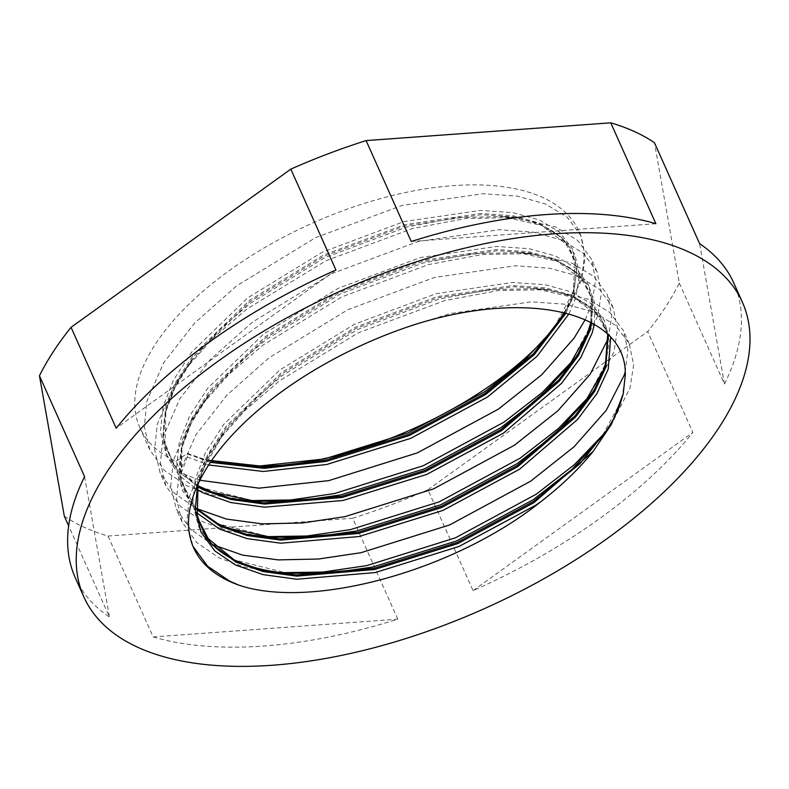 <?xml version="1.0" encoding="UTF-8"?>
<svg xmlns="http://www.w3.org/2000/svg" width="789" height="789" viewBox="0 0 789 789"><rect width="100%" height="100%" fill="white"/><g stroke="black" fill="none" stroke-linecap="round" stroke-linejoin="round"><path stroke-width="0.59" stroke-dasharray="3.94 2.96" d="M64.313 516.164A360.731 174.33 155.9 0 0 108.014 536.047L153.145 636.94A360.731 174.33 155.9 0 0 397.784 619.168L352.653 518.265A360.731 174.33 155.9 0 0 427.944 489.732L473.075 590.636A360.731 174.33 155.9 0 0 692.85 432.431L647.71 331.538A360.731 174.33 155.9 0 0 665.443 307.187A360.731 174.33 155.9 0 0 679.309 283.123L654.446 142.701M75.231 577.627A360.731 174.33 155.9 0 0 109.454 617.057L68.643 525.829M411.957 325.482L450.519 313.509L531.352 301.812L565.92 304.288L593.959 312.119L615.558 325.324L629.149 343.55L633.666 364.597L630.026 388.02L612.027 423.249L604.739 432.983M625.164 371.964L627.857 350.227L623.369 330.64L609.779 312.414L588.19 299.209L546.235 289.642L497.997 290.599L444.749 300.599L358.157 332.85L279.138 381.107L245.073 410.329L217.458 441.505L206.225 458.014L189.547 496.202L186.855 521.756L193.019 546.432M608.339 338.392L611.771 315.334L607.254 294.613L593.663 276.377L572.064 263.171L530.119 253.604L481.882 254.561L428.624 264.562L342.031 296.822L263.013 345.069L228.958 374.302L201.333 405.477L190.1 421.977L173.432 460.174L170.74 485.728L176.263 509.023L190.514 529.232L212.399 544.528M281.712 572.676L244.915 567.192L219.293 557.991L196.698 542.536L182.042 521.933L176.509 498.638L179.202 473.084L195.879 434.887L226.759 395.289L268.793 357.979L347.811 309.732L434.404 277.472L515.237 265.775L549.805 268.25L577.844 276.081L599.433 289.287L613.033 307.523L617.55 328.559L613.911 351.983L595.902 387.212L588.624 396.946M585.201 319.693L592.016 303.035L595.656 279.612L591.139 258.575L577.538 240.349L555.949 227.133L513.994 217.577L465.757 218.523L412.509 228.524L325.916 260.784L246.898 309.032L212.833 338.264L185.218 369.439L173.984 385.939L157.307 424.137L154.614 449.691L160.147 472.986L174.399 493.194L196.283 508.491M265.597 536.648L228.79 531.155L203.177 521.963L180.582 506.508L165.927 485.896L160.394 462.601L163.086 437.047L179.754 398.849L210.633 359.251L252.667 321.942L331.686 273.694L418.278 241.434L499.112 229.737L533.68 232.213L561.729 240.043L583.318 253.259L596.908 271.485L601.435 292.522L597.786 315.945L579.787 351.174L572.498 360.908M199.903 480.254L181.283 473.015L176.075 461.378A240.487 116.22 -24.1 0 1 139.86 427.628A240.487 116.22 -24.1 0 1 155.334 344.26A240.487 116.22 -24.1 0 1 383.839 197.714A240.487 116.22 -24.1 0 1 578.909 231.236A240.487 116.22 -24.1 0 1 563.425 314.604A240.487 116.22 -24.1 0 1 558.563 321.695M249.472 500.611L212.675 495.117L187.062 485.925L164.457 470.471L149.802 449.858L144.269 426.563L146.961 401.009L163.639 362.812L194.518 323.214L236.552 285.914L315.57 237.657L402.163 205.396L482.996 193.709L517.564 196.175L545.603 204.016L567.202 217.222L580.793 235.447L585.31 256.494L581.671 279.917L563.671 315.146L556.383 324.871M181.283 473.015L187.348 457.009A4.507 3.629 -65.5 0 0 187.565 453.991A4.507 3.629 -65.5 0 0 187.309 453.29L206.254 459.987M176.075 461.378L187.309 453.29M427.944 489.732L647.71 331.538M108.014 536.047L352.653 518.265M84.581 476.635L109.454 617.057M153.145 636.94L397.784 619.168M473.075 590.636L692.85 432.431M679.309 283.123L724.45 384.016L699.577 243.594M724.45 384.016A360.731 174.33 155.9 0 0 733.8 283.034M655.886 223.711L411.247 241.493M335.956 270.025L116.18 428.22M559.953 320.265L553.158 329.309L573.524 291.526L576.986 268.871L572.291 248.624L559.49 232.065L539.538 220.013L513.057 212.675L480.402 210.397L404.037 221.571L322.228 252.194L247.578 297.936L191.599 352.18L173.353 380.318L162.988 407.006L160.502 431.849L166.232 454.405L180.07 473.292L200.998 487.523L254.955 501.153L243.702 500.187M576.069 356.303L569.283 365.337L589.639 327.563L593.101 304.899L588.407 284.661L575.605 268.092L555.653 256.05L529.172 248.703L496.518 246.434L420.152 257.608L338.343 288.232L263.694 333.974L207.724 388.208L189.468 416.355L179.103 443.033L176.628 467.887L182.348 490.442L196.195 509.329L217.123 523.561L271.081 537.181L259.818 536.224M592.184 392.34L585.399 401.374L605.765 363.601L609.216 340.937L604.532 320.699L591.73 304.13L571.778 292.088L545.288 284.74L512.643 282.462L436.278 293.646L354.458 324.259L279.809 370.002L223.839 424.245L205.594 452.383L195.218 479.071L192.743 503.915L198.473 526.48L212.31 545.367L233.238 559.598L287.196 573.218L275.933 572.262M608.309 428.368L601.514 437.412L621.88 399.638L625.273 375.239M199.361 457.955L210.998 461.476M564.973 312.829L573.07 294.031L575.151 260.853L562.942 238.613L539.331 223.031L513.028 215.752L480.6 213.494L404.767 224.618L323.52 255.044L249.383 300.481L193.798 354.369L175.681 382.33L165.384 408.84L163.461 438.664L173.659 464.642L197.605 485.906M591.148 322.593L591.267 296.881L579.067 274.641L555.446 259.068L529.143 251.78L496.715 249.531L420.882 260.646L339.635 291.072L265.498 336.518L209.913 390.407L191.796 418.367L181.5 444.878L179.576 474.692L189.784 500.68L195.83 508.086M607.708 334.339L595.182 310.679L571.561 295.106L545.268 287.817L512.84 285.569L436.998 296.684L355.75 327.11L281.614 372.556L226.039 426.445L207.911 454.405L197.625 480.905L195.692 510.73L205.899 536.717M187.565 453.991L210.397 462.364M565.999 313.085L573.593 295.214L576.779 268.645L568.445 245.843L539.854 224.214L513.56 216.926L481.132 214.677L405.29 225.792L324.042 256.218L249.906 301.664L194.331 355.553L176.203 383.513L165.907 410.024L165.029 445.341L176.371 468.765L197.437 486.675M591.849 322.967L592.391 300.944L584.56 281.88L555.979 260.252L529.675 252.963L497.248 250.715L421.405 261.83L340.167 292.255L266.031 337.702L210.446 391.591L192.329 419.551L182.032 446.051L181.145 481.379L195.879 508.757M608.053 334.674L600.676 317.918L572.094 296.289L545.791 289.001L513.363 286.752L437.53 297.867L356.283 328.293L282.146 373.739L226.561 427.618L208.444 455.578L198.147 482.089L197.27 517.416M187.348 457.009L208.671 464.977M568.958 313.884L575.99 297.049L579.451 274.394L574.767 254.147L561.955 237.578L542.004 225.536L502.731 216.61L457.018 217.537L406.503 227.094L324.693 257.717L250.044 303.459L218.011 331.015L192.003 360.405L175.148 387.162L165.453 412.519L162.879 435.656L167.376 456.91L178.945 475.146L196.875 489.505M594.334 324.368L595.093 304.406L589.077 286.752L576.483 272.284L558.129 261.573L518.856 252.648L473.134 253.575L422.628 263.132L340.809 293.755L266.159 339.487L234.136 367.043L208.128 396.443L191.263 423.19L181.569 448.556L180.543 483.519L196.333 512.534M610.696 337.386L598.634 313.943L574.244 297.601L534.972 288.675L489.259 289.612L438.743 299.169L356.934 329.782L282.284 375.525L250.251 403.08L224.244 432.471L207.389 459.228L197.526 485.265M629.149 343.55L623.369 330.64M613.033 307.513L607.254 294.603M596.908 271.485L591.139 258.575M580.793 235.447L578.909 231.236M182.042 521.933L176.263 509.023M165.927 485.896L160.147 472.986M149.802 449.858L139.86 427.628M513.994 217.577L502.731 216.61C527.2 218.938 545.672 225.092 558.168 235.092L568.445 245.843L575.151 260.853L573.327 291.674L571.098 298.104L564.155 312.622M185.218 369.439L192.003 360.405C168.688 391.591 159.703 419.906 165.029 445.341L173.659 464.642L197.684 485.57M530.119 253.604L518.856 252.648C543.315 254.965 561.798 261.129 574.284 271.12L584.56 281.88L591.267 296.881L590.853 322.435M201.333 405.477L208.128 396.443C184.813 427.628 175.819 455.943 181.145 481.379L189.784 500.68L195.82 508.017M546.235 289.642L534.972 288.675C559.44 291.003 577.913 297.167 590.399 307.158L600.676 317.918L607.698 334.339M217.458 441.505L224.244 432.471L202.448 470.313L197.99 484.239M193.591 547.744L192.388 545.051"/><path stroke-width="1.18" d="M107.048 471.783A360.731 174.33 155.9 0 0 83.831 596.839A360.731 174.33 155.9 0 0 376.432 647.118A360.731 174.33 155.9 0 0 719.173 427.303A360.731 174.33 155.9 0 0 742.4 302.246A360.731 174.33 155.9 0 0 449.799 251.967A360.731 174.33 155.9 0 0 107.048 471.783M71.049 327.327L290.825 169.122L335.956 270.025A360.731 174.33 155.9 0 0 116.18 428.22L71.049 327.327A360.731 174.33 155.9 0 0 53.317 351.667A360.731 174.33 155.9 0 0 39.45 375.742L84.581 476.635A360.731 174.33 155.9 0 0 75.231 577.627L83.831 596.839M68.643 525.829L64.313 516.164L39.45 375.742M212.399 544.528L242.539 555.101L278.142 559.894L318.44 559.026L360.997 552.704L449.602 524.951L530.632 481.201L573.988 446.84L606.248 410.339L624.257 375.11L625.164 371.964M197.99 484.239L197.27 517.416L205.899 536.717C212.241 545.899 221.63 553.602 234.067 559.805L244.452 564.243C256.79 568.82 271.041 571.818 287.196 573.218L328.549 573.278L372.773 567.044L456.594 540.929L533.265 499.693L571.847 469.524L601.514 437.412C609.611 426.602 615.588 416.197 619.454 406.207L623.211 393.977L625.273 375.239C627.403 310.915 525.454 288.606 411.957 325.482A240.487 116.22 155.9 0 0 209.065 464.376A240.487 116.22 155.9 0 0 193.591 547.744A240.487 116.22 155.9 0 0 239.057 585.201L229.638 581.118L207.615 566.206L193.019 546.432M196.283 508.491L226.423 519.063L262.027 523.857L302.325 522.989L344.872 516.667L433.486 488.914L514.517 445.174L557.862 410.803L590.133 374.302L608.339 338.392M199.903 480.254L258.979 488.164L328.757 480.629L417.361 452.876L498.392 409.136L541.747 374.765L574.007 338.264L585.201 319.693M604.739 432.983L574.52 464.524L536.412 494.111L455.371 537.861L366.767 565.614L323.007 572.035L281.712 572.676M588.624 396.946L558.405 428.496L520.286 458.084L439.256 501.824L350.651 529.577L306.891 536.007L265.597 536.648M572.498 360.908L542.28 392.458L504.171 422.046L423.141 465.786L334.526 493.539L290.766 499.97L249.472 500.611M558.563 321.695A240.487 116.22 -24.1 0 1 553.908 327.918L556.383 324.871M206.254 459.987L259.788 465.964C357.821 466.96 496.173 400.97 553.908 327.918M623.202 393.977L611.574 424.068L593.18 451.387C579.264 468.627 561.896 485.343 541.076 501.518C453.823 571.325 311.566 609.67 239.057 585.201M742.4 302.246L733.8 283.034A360.731 174.33 155.9 0 0 699.577 243.594L654.446 142.701A360.731 174.33 155.9 0 0 610.755 122.818L366.116 140.59A360.731 174.33 155.9 0 0 290.825 169.122M610.755 122.818L655.886 223.711A360.731 174.33 155.9 0 0 411.247 241.493L366.116 140.59M259.788 465.964L324.417 458.942L408.238 432.826L484.91 391.591L523.482 361.421L553.158 329.309L564.155 312.622M197.684 485.57L212.211 492.178L254.955 501.153L296.309 501.202L340.532 494.969L424.364 468.863L501.025 427.618L539.607 397.459L569.283 365.337L587.213 334.132L590.853 322.435M195.82 508.017L217.951 523.778L228.327 528.216L271.081 537.181L312.434 537.24L356.648 531.007L440.479 504.891L517.14 463.656L555.722 433.496L585.399 401.374L603.338 370.169L605.558 363.739L607.698 334.339M210.998 461.476L264.226 467.177L325.63 460.234L408.889 434.315L485.038 393.376L533.196 354.034L564.973 312.829M197.605 485.906L203.158 488.845L230.427 498.313L263.891 502.889L341.745 496.271L425.005 470.352L501.163 429.413L558.76 380.032L577.913 354.389L589.186 330.068L591.148 322.593M195.83 508.086L219.273 524.882L246.553 534.35L280.016 538.926L357.871 532.309L441.13 506.39L517.278 465.451L574.875 416.069L594.038 390.427L605.311 366.106L607.708 334.339M205.899 536.717L235.388 560.91L262.668 570.388L296.131 574.954L373.986 568.346L457.245 542.418L533.394 501.479L579.945 463.745L611.574 424.068M210.397 462.364L264.039 468.37L326.153 461.417L409.422 435.498L485.57 394.559L534.202 354.734L565.999 313.085M197.437 486.675L203.68 490.028L230.96 499.496L264.423 504.072L342.278 497.455L425.537 471.536L501.686 430.597L559.283 381.215L578.445 355.573L589.718 331.252L591.849 322.967M195.879 508.757L219.796 526.056L247.075 535.534L280.539 540.1L358.393 533.492L441.653 507.564L517.811 466.624L575.408 417.243L594.561 391.6L605.834 367.279L608.053 334.674M197.27 517.416L210.653 543.296L235.921 562.093L263.201 571.571L296.664 576.138L374.509 569.52L457.778 543.601L533.926 502.662L593.18 451.387M208.671 464.977L263.279 471.477L326.883 464.455L410.714 438.349L487.375 397.114L536.934 356.391L568.958 313.884M196.875 489.505L203.473 493.046L230.93 502.573L264.621 507.169L342.998 500.492L426.829 474.376L503.49 433.141L561.482 383.405L580.763 357.585L592.115 333.086L594.334 324.368M196.333 512.534L219.589 529.084L247.056 538.611L280.746 543.207L359.123 536.53L442.945 510.414L519.616 469.179L577.597 419.442L596.888 393.612L608.23 369.124L610.696 337.386M197.526 485.265L195.248 509.911L201.067 532.279L214.894 550.988L235.704 565.111L263.171 574.648L296.861 579.234L375.239 572.567L459.07 546.452L535.731 505.216L541.076 501.518"/></g></svg>
